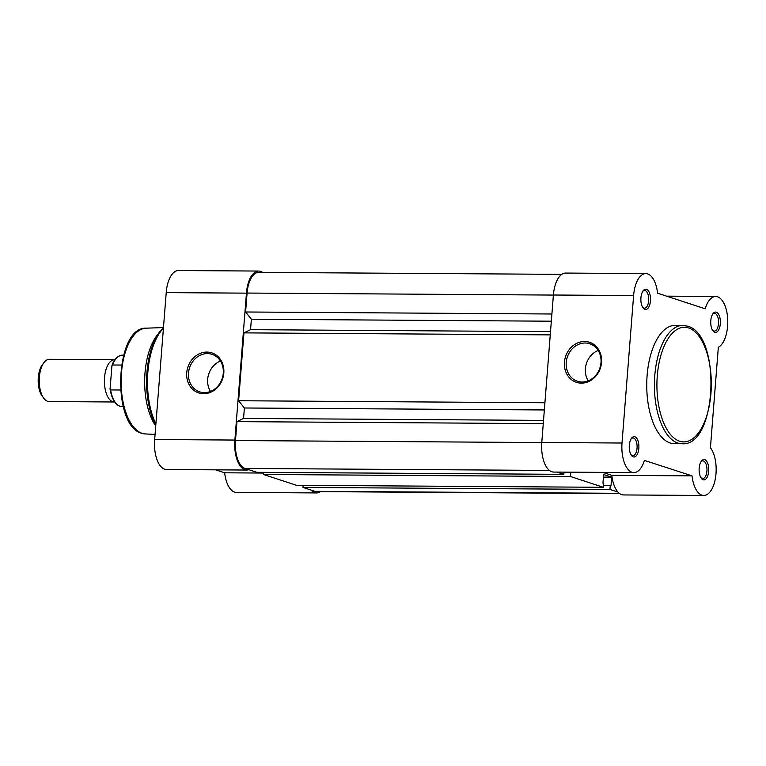 <?xml version="1.0" encoding="UTF-8"?>
<svg xmlns="http://www.w3.org/2000/svg" width="766" height="766" viewBox="0 0 766 766"><rect width="100%" height="100%" fill="white"/><g stroke="black" fill="none" stroke-linecap="round" stroke-linejoin="round"><path stroke-width="1.15" d="M633.281 456.881A10.169 4.826 -89.6 0 1 631.423 455.377A10.169 4.826 -89.6 0 1 631.529 438.248A10.169 4.826 -89.6 0 1 634.87 436.783A10.169 4.826 -89.6 0 1 638.834 448.388A10.169 4.826 -89.6 0 1 633.281 456.881M631.012 454.755A8.847 4.203 90.4 0 0 632.228 455.569A8.847 4.203 90.4 0 0 632.86 455.674A8.847 4.203 90.4 0 0 637.092 447.516A8.847 4.203 90.4 0 0 633.606 438.085A8.847 4.203 90.4 0 0 632.975 437.98A8.847 4.203 90.4 0 0 631.117 438.87M703.15 479.765A10.169 4.826 -89.6 0 1 701.283 478.262A10.169 4.826 -89.6 0 1 701.397 461.132A10.169 4.826 -89.6 0 1 704.73 459.667A10.169 4.826 -89.6 0 1 708.703 471.272A10.169 4.826 -89.6 0 1 703.15 479.765M700.88 477.639A8.847 4.203 90.4 0 0 702.087 478.453A8.847 4.203 90.4 0 0 702.719 478.559A8.847 4.203 90.4 0 0 706.961 470.401A8.847 4.203 90.4 0 0 703.466 460.96A8.847 4.203 90.4 0 0 702.834 460.864A8.847 4.203 90.4 0 0 700.976 461.754M714.755 332.281A10.169 4.826 -89.6 0 1 712.897 330.778A10.169 4.826 -89.6 0 1 713.002 313.648A10.169 4.826 -89.6 0 1 716.344 312.183A10.169 4.826 -89.6 0 1 720.308 323.788A10.169 4.826 -89.6 0 1 714.755 332.281M712.485 330.156A8.847 4.203 90.4 0 0 713.701 330.969A8.847 4.203 90.4 0 0 714.333 331.075A8.847 4.203 90.4 0 0 718.565 322.917A8.847 4.203 90.4 0 0 715.071 313.476A8.847 4.203 90.4 0 0 714.448 313.371A8.847 4.203 90.4 0 0 712.591 314.271M644.895 309.397A10.169 4.826 -89.6 0 1 643.028 307.894A10.169 4.826 -89.6 0 1 643.143 290.764A10.169 4.826 -89.6 0 1 646.475 289.299A10.169 4.826 -89.6 0 1 650.449 300.904A10.169 4.826 -89.6 0 1 644.895 309.397M642.617 307.271A8.847 4.203 90.4 0 0 643.833 308.085A8.847 4.203 90.4 0 0 644.465 308.191A8.847 4.203 90.4 0 0 648.706 300.033A8.847 4.203 90.4 0 0 645.211 290.592A8.847 4.203 90.4 0 0 644.579 290.496A8.847 4.203 90.4 0 0 642.722 291.386M584.63 341.502A21.065 18.336 108.1 0 1 601.54 362.442A21.065 18.336 108.1 0 1 581.356 383.134A21.065 18.336 108.1 0 1 564.446 362.194A21.065 18.336 108.1 0 1 584.63 341.502M582.074 382.033A19.744 17.187 -71.9 0 0 600.63 365.277A19.744 17.187 -71.9 0 0 589.763 343.752A19.744 17.187 -71.9 0 0 585.147 343.005A19.744 17.187 -71.9 0 0 566.601 359.761A19.744 17.187 -71.9 0 0 577.468 381.286A19.744 17.187 -71.9 0 0 582.074 382.033M645.853 273.596L565.634 273.069A25.757 12.218 90.4 0 0 553.397 295.015L541.782 442.499A25.757 12.218 90.4 0 0 551.855 471.76A25.757 12.218 90.4 0 0 553.684 472.067L633.903 472.584A25.757 12.218 90.4 0 0 644.398 460.404L692.043 475.858A25.757 12.218 90.4 0 0 701.943 495.171A25.757 12.218 90.4 0 0 703.772 495.468A25.757 12.218 90.4 0 0 715.664 476.73A25.757 12.218 90.4 0 0 710.427 447.746L718.336 347.247A25.757 12.218 90.4 0 0 727.7 319.173A25.757 12.218 90.4 0 0 715.722 296.48A25.757 12.218 90.4 0 0 705.189 308.794L657.582 293.206A25.757 12.218 90.4 0 0 645.853 273.596A25.757 12.218 90.4 0 0 633.616 295.542L622.011 443.026A25.757 12.218 90.4 0 0 632.074 472.287A25.757 12.218 90.4 0 0 633.903 472.584M692.043 475.858L611.823 475.332A25.757 12.218 90.4 0 0 621.714 494.645A25.757 12.218 90.4 0 0 623.553 494.941L703.772 495.468M670.212 443.007A59.173 28.074 90.4 0 0 674.425 443.705L682.094 443.753A59.173 28.074 -89.6 0 1 677.881 443.054A59.173 28.074 -89.6 0 1 654.518 379.946A59.173 28.074 -89.6 0 1 682.87 325.406L675.2 325.358A59.173 28.074 90.4 0 0 646.849 379.888A59.173 28.074 90.4 0 0 670.212 443.007M611.823 475.332L602.727 472.383M598.169 350.464A19.744 17.187 -71.9 0 0 588.221 380.855M203.632 393.714A21.065 18.336 108.1 0 1 186.732 372.783A21.065 18.336 108.1 0 1 206.916 352.082A21.065 18.336 108.1 0 1 223.816 373.023A21.065 18.336 108.1 0 1 203.632 393.714M207.423 353.595A19.744 17.187 -71.9 0 0 188.876 370.342A19.744 17.187 -71.9 0 0 199.744 391.866A19.744 17.187 -71.9 0 0 204.359 392.613A19.744 17.187 -71.9 0 0 222.906 375.857A19.744 17.187 -71.9 0 0 212.038 354.342A19.744 17.187 -71.9 0 0 207.423 353.595M220.455 361.045A19.744 17.187 -71.9 0 0 210.497 391.436M262.546 272.399A25.757 12.218 90.4 0 0 260.526 271.356A25.757 12.218 90.4 0 0 258.697 271.059A25.757 12.218 90.4 0 0 246.451 293.148L166.222 292.622A25.757 12.218 -89.6 0 1 178.468 270.532L258.697 271.059M246.451 293.148L234.884 440.057A25.757 12.218 90.4 0 0 246.748 470.046A25.757 12.218 90.4 0 0 248.826 469.692M311.073 490.077A25.757 12.218 90.4 0 0 316.617 492.931A25.757 12.218 90.4 0 0 320.485 491.638M316.617 492.931L236.397 492.404A25.757 12.218 -89.6 0 1 224.658 472.794L215.658 469.845M246.748 470.046L166.528 469.52A25.757 12.218 -89.6 0 1 154.665 439.531L166.222 292.622M155.728 425.944A53.888 25.565 -89.6 0 1 156.743 335.747L163.474 327.561M263.552 473.053L224.658 472.794M234.884 440.057L154.665 439.531M114.661 401.978A21.132 10.025 -89.6 0 1 114.287 401.987A21.132 10.025 -89.6 0 1 104.53 377.619A21.132 10.025 -89.6 0 1 114.555 359.723A21.132 10.025 -89.6 0 1 114.938 359.742M114.555 359.723L49.388 359.302A21.132 10.025 90.4 0 0 43.968 362.596A21.132 10.025 90.4 0 0 39.363 377.188A21.132 10.025 90.4 0 0 43.729 398.196A21.132 10.025 90.4 0 0 49.11 401.566L114.287 401.987M43.729 398.196L42.14 396.022A18.556 8.809 -89.6 0 1 38.3 377.571A18.556 8.809 -89.6 0 1 42.341 364.75L43.968 362.596M110.036 388.238L110.601 389.932A25.757 12.218 90.4 0 0 121.928 406.66C115.963 405.903 112.008 400.053 110.065 389.099L111.932 365.717C113.837 359.484 117.284 355.97 122.263 355.156A25.757 12.218 90.4 0 0 112.564 364.999L111.932 365.717M121.488 365.056L112.564 364.999M110.601 389.932L120.53 389.999M561.756 274.362L258.688 272.38A24.435 11.595 90.4 0 0 247.083 293.062L245.599 311.992L551.903 313.993M551.338 321.203L251.372 319.231L245.599 311.992M251.372 319.231L250.549 329.677L243.952 332.875L550.256 334.876M550.515 331.64L250.549 329.677M544.913 402.753L238.609 400.742L243.952 332.875M544.348 409.954L244.383 407.991L238.609 400.742M543.525 420.39L243.559 418.428L244.383 407.991M243.559 418.428L236.972 421.626L543.276 423.627M541.782 442.556L235.478 440.546L236.972 421.626M235.478 440.546A24.435 11.595 90.4 0 0 245.015 468.438L256.888 472.325L563.824 474.345L556.93 472.086M563.824 474.345L563.996 472.134M570.383 476.49L263.447 474.48L296.461 485.29L603.397 487.3L570.383 476.49L570.689 472.574L571.426 472.814L571.484 472.182M570.689 472.574L563.967 472.526M263.447 474.48L263.609 472.373M603.397 487.3L603.704 483.384L602.957 483.145L603.637 474.527L611.68 477.161L603.436 477.103M618.009 492.088L609.947 489.445L610.253 485.529L611 485.778L611.68 477.161M610.253 485.529L603.541 485.491M609.947 489.445L303.01 487.435L303.173 485.338M619.321 493.323L314.883 491.322L303.01 487.435M314.883 491.322A24.435 11.595 90.4 0 0 316.626 491.609L619.694 493.601M679.653 441.235A57.326 27.203 90.4 0 0 710.944 393.379A57.326 27.203 90.4 0 0 688.577 327.944A57.326 27.203 90.4 0 0 657.285 375.8A57.326 27.203 90.4 0 0 679.653 441.235M541.782 442.499L622.011 443.026M553.397 295.015L633.616 295.542M142.103 433.336A52.902 25.096 90.4 0 0 145.377 433.949L141.729 433.269C111.376 425.963 114.823 326.871 146.076 328.174A52.902 25.096 90.4 0 0 121.2 377.437A52.902 25.096 90.4 0 0 142.103 433.336M163.426 328.164A59.173 28.074 90.4 0 0 155.891 423.943M155.785 425.245A58.628 27.815 -89.6 0 1 159.73 331.774M553.387 295.073L247.083 293.062M549.461 470.439L245.015 468.438M682.094 443.753C717.273 446.722 721.706 334.34 687.523 326.182L682.87 325.406M666.592 296.155L715.722 296.48M145.377 433.949L155.067 434.418M146.076 328.174L163.455 327.57M123.613 355.165L122.263 355.156M123.278 406.669L121.928 406.66"/></g></svg>

